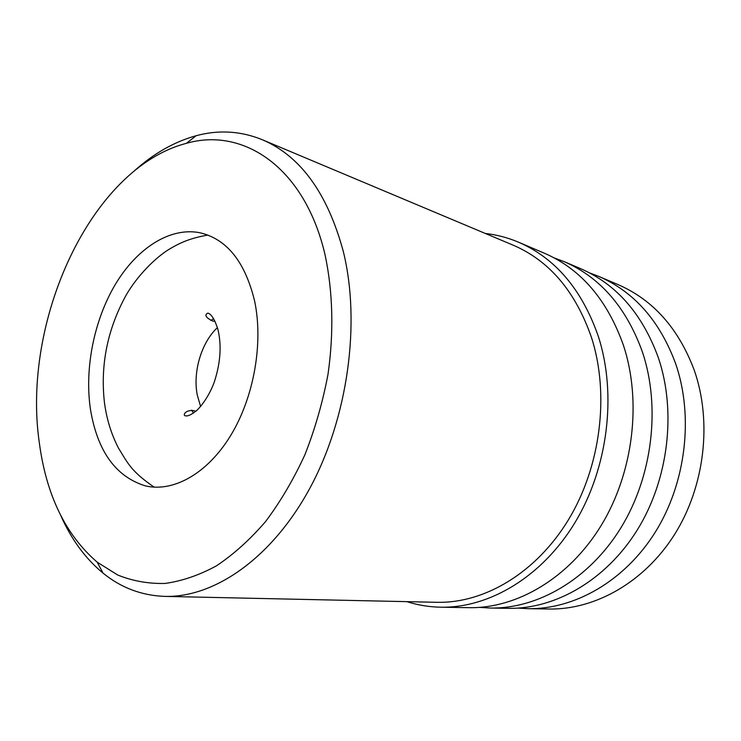 <?xml version="1.0" encoding="UTF-8"?>
<svg xmlns="http://www.w3.org/2000/svg" width="741" height="741" viewBox="0 0 741 741"><rect width="100%" height="100%" fill="white"/><g stroke="black" fill="none" stroke-linecap="round" stroke-linejoin="round"><path stroke-width="1.11" d="M217.4 327.624C201.441 342.481 192.725 371.732 197.236 394.879L200.607 406.503M254.626 301.078C245.012 261.545 226.616 238.732 199.431 232.655C169.541 227.042 136.909 248.476 115.476 284.173C94.098 320.047 84.418 368.212 90.421 409.134C97.358 451.158 115.716 476.75 145.495 485.911C173.394 492.441 207.378 473.721 230.664 435.541C253.913 397.38 263.518 343.157 254.626 301.078M39.319 442.766C46.285 495.071 65.569 534.863 97.164 562.141L117.717 575.016C132.593 581.027 148.357 583.834 165.021 583.445C182.017 581.092 199.162 575.22 216.465 565.828C233.61 554.398 249.976 539.652 265.556 521.581C280.404 501.768 293.519 479.501 304.903 454.761C315.045 428.974 322.743 402.159 328.004 374.307C333.996 332.413 332.885 291.259 325.04 254.747C304.81 167.383 243.354 126.859 186.352 143.346C90.522 168.226 21.6 321.362 39.319 442.766M60.975 515.995C71.497 539.624 85.521 558.668 103.036 573.117C121.089 587.808 141.698 595.56 164.873 596.394C214.316 597.709 271.864 558.362 309.923 488.115C347.89 417.933 360.95 323.252 343.361 251.671C327.568 193.299 300.494 155.962 262.138 139.651C240.64 130.972 218.651 129.656 196.189 135.705C174.292 141.772 153.739 153.452 134.501 170.736M164.873 596.394L436.995 602.303C484.179 603.452 535.984 573.154 568.412 519.839C600.729 466.534 609.695 394.536 591.642 337.961C575.664 291.676 549.47 260.73 513.059 245.123L262.138 139.651M406.911 601.655C417.776 605.128 429.076 606.981 440.793 607.203C489.051 608.139 541.977 577.054 575.025 522.516C607.981 467.979 616.994 394.444 598.441 336.71C582.12 289.74 555.481 258.229 518.524 242.196C507.724 237.629 496.655 234.721 485.327 233.461M440.793 607.203L468.942 607.676C516.672 608.593 568.727 578.452 601.081 525.656C633.333 472.86 641.965 401.659 623.524 345.538C607.324 299.864 580.953 269.094 544.431 253.237L518.524 242.196M479.659 607.388L490.32 608.037C537.614 608.935 588.984 579.508 620.782 528.027C652.488 476.546 660.833 407.105 642.503 352.216C626.414 307.534 600.275 277.338 564.096 261.619L554.092 257.868M490.32 608.037L508.243 608.342C555.148 609.222 605.916 580.398 637.26 530.01C668.493 479.622 676.607 411.663 658.378 357.81C642.391 313.952 616.456 284.238 580.583 268.64L564.096 261.619M518.089 608.111L527.888 608.667C574.349 609.537 624.45 581.37 655.266 532.186C685.981 482.993 693.845 416.637 675.736 363.914C659.879 320.983 634.185 291.797 598.663 276.347L589.484 272.864M527.888 608.667L548.998 609.019C594.949 609.871 644.3 582.407 674.551 534.502C704.7 486.596 712.296 421.962 694.345 370.463C678.626 328.513 653.201 299.901 618.087 284.627L598.663 276.347M97.164 562.141L103.036 573.117M186.352 143.346L196.189 135.705M210.889 320.455L213.612 318.75M215.01 321.353L212.565 321.01C205.776 317.593 204.192 314.962 207.813 313.11C211.342 313.971 214.695 319.343 217.863 329.236C221.642 344.76 220.623 361.84 214.788 380.457C212.139 388.803 205.776 401.502 197.05 410.199C191.808 414.451 188.103 416.331 185.926 415.849C182.36 416.192 184.592 409.708 193.494 410.57L195.865 411.255M191.576 410.134L193.531 413.061M154.193 487.152C130.842 471.202 127.665 462.903 118.486 448.11C111.28 434.18 106.593 418.961 104.425 402.428C100.239 365.072 107.426 329.402 125.979 295.409C137.428 275.383 155.842 257.414 168.939 249.393C180.035 242.742 190.187 238.139 207.878 235.064"/></g></svg>
